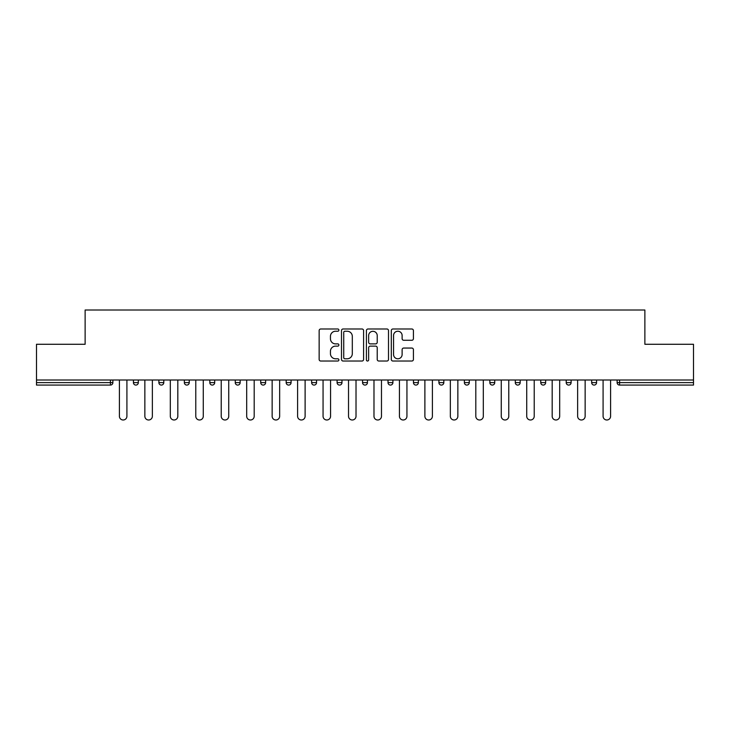 <?xml version="1.0" encoding="UTF-8"?>
<svg xmlns="http://www.w3.org/2000/svg" width="730" height="730" viewBox="0 0 730 730"><rect width="100%" height="100%" fill="white"/><g stroke="black" fill="none" stroke-linecap="round" stroke-linejoin="round"><path stroke-width="1.09" d="M338.893 330.115A1.122 1.122 0 0 0 337.771 328.993L320.753 328.993A1.606 1.606 0 0 0 319.147 330.59L319.147 359.425A1.606 1.606 0 0 0 320.753 361.031L337.771 361.031A1.122 1.122 0 0 0 338.893 359.908A1.122 1.122 0 0 0 337.771 358.786L335.563 358.786A5.128 5.128 0 0 1 330.444 353.658L330.444 351.258A5.128 5.128 0 0 1 335.563 346.13L337.771 346.13A1.122 1.122 0 0 0 338.893 345.007A1.122 1.122 0 0 0 337.771 343.885L335.563 343.885A5.128 5.128 0 0 1 330.444 338.766L330.444 336.357A5.128 5.128 0 0 1 335.563 331.238L337.771 331.238A1.122 1.122 0 0 0 338.893 330.115M411.811 340.28A1.606 1.606 0 0 0 413.417 338.684L413.417 330.59A1.606 1.606 0 0 0 411.811 328.993L392.913 328.993A1.606 1.606 0 0 0 391.307 330.59L391.307 359.425A1.606 1.606 0 0 0 392.913 361.031L411.811 361.031A1.606 1.606 0 0 0 413.417 359.425L413.417 349.652A1.606 1.606 0 0 0 411.811 348.055L403.726 348.055A1.606 1.606 0 0 0 402.12 349.652L402.12 354.497A4.289 4.289 0 0 1 397.841 358.786A4.289 4.289 0 0 1 393.552 354.497L393.552 335.517A4.289 4.289 0 0 1 397.841 331.238A4.289 4.289 0 0 1 402.12 335.517L402.12 338.684A1.606 1.606 0 0 0 403.726 340.28L411.811 340.28M36.5 380.011L36.5 344.277L85.127 344.277L85.127 310.004L644.873 310.004L644.873 344.277L693.5 344.277L693.5 380.011L36.5 380.011L36.5 382.62L110.422 382.62L110.422 380.011M363.595 330.59A1.606 1.606 0 0 0 361.998 328.993L343.091 328.993A1.606 1.606 0 0 0 341.494 330.59L341.494 359.425A1.606 1.606 0 0 0 343.091 361.031L361.998 361.031A1.606 1.606 0 0 0 363.595 359.425L363.595 330.59M368.002 328.993L386.909 328.993A1.606 1.606 0 0 1 388.506 330.59L388.506 359.425A1.606 1.606 0 0 1 386.909 361.031L378.815 361.031A1.606 1.606 0 0 1 377.218 359.425L377.218 347.736A1.606 1.606 0 0 0 375.612 346.13L370.247 346.13A1.606 1.606 0 0 0 368.641 347.736L368.641 359.908A1.122 1.122 0 0 1 367.518 361.031A1.122 1.122 0 0 1 366.405 359.908L366.405 330.59A1.606 1.606 0 0 1 368.002 328.993M110.422 385.075A2.446 2.446 0 0 0 112.876 382.62L110.422 382.62L110.422 385.075A2.446 2.446 0 0 0 112.876 382.62L112.876 380.011L112.876 382.62A2.446 2.446 0 0 1 110.422 385.075L36.5 385.075L36.5 382.62M693.5 380.011L693.5 385.075L619.578 385.075A2.446 2.446 0 0 1 617.124 382.62L617.124 380.011L617.124 382.62L693.5 382.62M133.435 380.011L133.435 382.62L133.435 380.011M135.88 385.075A2.446 2.446 0 0 1 133.435 382.62A2.446 2.446 0 0 0 135.88 385.075A2.446 2.446 0 0 0 138.326 382.62L138.326 380.011L138.326 382.62A2.446 2.446 0 0 1 135.88 385.075A2.446 2.446 0 0 1 133.435 382.62L138.326 382.62A2.446 2.446 0 0 1 135.88 385.075M158.894 380.011L158.894 382.62L158.894 380.011M163.785 380.011L163.785 382.62L163.785 380.011M184.352 382.62A2.446 2.446 0 0 0 186.798 385.075A2.446 2.446 0 0 0 189.243 382.62A2.446 2.446 0 0 1 186.798 385.075A2.446 2.446 0 0 0 189.243 382.62L189.243 380.011L189.243 382.62L184.352 382.62A2.446 2.446 0 0 0 186.798 385.075A2.446 2.446 0 0 1 184.352 382.62L184.352 380.011M209.811 380.011L209.811 382.62L209.811 380.011M214.702 380.011L214.702 382.62A2.446 2.446 0 0 1 212.257 385.075A2.446 2.446 0 0 1 209.811 382.62A2.446 2.446 0 0 0 212.257 385.075A2.446 2.446 0 0 0 214.702 382.62A2.446 2.446 0 0 1 212.257 385.075A2.446 2.446 0 0 1 209.811 382.62L214.702 382.62M235.261 380.011L235.261 382.62L235.261 380.011M240.161 380.011L240.161 382.62L240.161 380.011M265.62 380.011L265.62 382.62L260.72 382.62A2.446 2.446 0 0 0 263.174 385.075A2.446 2.446 0 0 1 260.72 382.62L260.72 380.011M286.178 380.011L286.178 382.62L286.178 380.011M291.078 380.011L291.078 382.62A2.446 2.446 0 0 1 288.624 385.075A2.446 2.446 0 0 1 286.178 382.62L291.078 382.62A2.446 2.446 0 0 1 288.624 385.075M316.537 380.011L316.537 382.62L311.637 382.62A2.446 2.446 0 0 0 314.082 385.075A2.446 2.446 0 0 1 311.637 382.62L311.637 380.011M337.096 380.011L337.096 382.62L337.096 380.011M341.987 380.011L341.987 382.62A2.446 2.446 0 0 1 339.541 385.075A2.446 2.446 0 0 1 337.096 382.62A2.446 2.446 0 0 0 339.541 385.075A2.446 2.446 0 0 1 337.096 382.62L341.987 382.62A2.446 2.446 0 0 1 339.541 385.075M362.554 380.011L362.554 382.62L362.554 380.011M367.445 380.011L367.445 382.62L367.445 380.011M388.013 380.011L388.013 382.62L388.013 380.011M392.904 380.011L392.904 382.62L392.904 380.011M413.463 380.011L413.463 382.62L413.463 380.011M418.363 380.011L418.363 382.62L418.363 380.011M438.922 380.011L438.922 382.62L438.922 380.011M443.822 380.011L443.822 382.62L443.822 380.011M469.28 380.011L469.28 382.62A2.446 2.446 0 0 1 466.826 385.075A2.446 2.446 0 0 1 464.38 382.62L464.38 380.011M494.739 380.011L494.739 382.62A2.446 2.446 0 0 1 492.285 385.075A2.446 2.446 0 0 1 489.839 382.62L489.839 380.011M520.189 380.011L520.189 382.62A2.446 2.446 0 0 1 517.743 385.075A2.446 2.446 0 0 1 515.298 382.62L515.298 380.011M545.648 380.011L545.648 382.62A2.446 2.446 0 0 1 543.202 385.075A2.446 2.446 0 0 1 540.757 382.62L540.757 380.011M568.661 385.075A2.446 2.446 0 0 0 571.106 382.62L571.106 380.011L571.106 382.62A2.446 2.446 0 0 1 568.661 385.075A2.446 2.446 0 0 1 566.215 382.62L566.215 380.011M596.565 380.011L596.565 382.62A2.446 2.446 0 0 1 594.12 385.075A2.446 2.446 0 0 1 591.674 382.62L591.674 380.011M161.339 385.075A2.446 2.446 0 0 1 158.894 382.62A2.446 2.446 0 0 0 161.339 385.075A2.446 2.446 0 0 0 163.785 382.62A2.446 2.446 0 0 1 161.339 385.075A2.446 2.446 0 0 1 158.894 382.62L163.785 382.62A2.446 2.446 0 0 1 161.339 385.075M237.715 385.075A2.446 2.446 0 0 1 235.261 382.62A2.446 2.446 0 0 0 237.715 385.075A2.446 2.446 0 0 0 240.161 382.62A2.446 2.446 0 0 1 237.715 385.075A2.446 2.446 0 0 1 235.261 382.62L240.161 382.62A2.446 2.446 0 0 1 237.715 385.075M263.174 385.075A2.446 2.446 0 0 0 265.62 382.62A2.446 2.446 0 0 1 263.174 385.075A2.446 2.446 0 0 1 260.72 382.62M314.082 385.075A2.446 2.446 0 0 0 316.537 382.62A2.446 2.446 0 0 1 314.082 385.075A2.446 2.446 0 0 1 311.637 382.62M365 385.075A2.446 2.446 0 0 1 362.554 382.62A2.446 2.446 0 0 0 365 385.075A2.446 2.446 0 0 0 367.445 382.62A2.446 2.446 0 0 1 365 385.075A2.446 2.446 0 0 1 362.554 382.62L367.445 382.62A2.446 2.446 0 0 1 365 385.075M390.459 385.075A2.446 2.446 0 0 1 388.013 382.62L392.904 382.62A2.446 2.446 0 0 1 390.459 385.075A2.446 2.446 0 0 0 392.904 382.62M415.918 385.075A2.446 2.446 0 0 1 413.463 382.62L418.363 382.62A2.446 2.446 0 0 1 415.918 385.075A2.446 2.446 0 0 0 418.363 382.62A2.446 2.446 0 0 1 415.918 385.075M441.376 385.075A2.446 2.446 0 0 1 438.922 382.62A2.446 2.446 0 0 0 441.376 385.075A2.446 2.446 0 0 0 443.822 382.62A2.446 2.446 0 0 1 441.376 385.075A2.446 2.446 0 0 1 438.922 382.62L443.822 382.62M344.861 331.238A1.122 1.122 0 0 0 343.739 332.351L343.739 357.663A1.122 1.122 0 0 0 344.861 358.786L347.179 358.786A5.128 5.128 0 0 0 352.307 353.658L352.307 336.357A5.128 5.128 0 0 0 347.179 331.238L344.861 331.238M377.218 335.599A4.289 4.289 0 0 0 372.93 331.31A4.289 4.289 0 0 0 368.641 335.599L368.641 342.288A1.606 1.606 0 0 0 370.247 343.885L375.612 343.885A1.606 1.606 0 0 0 377.218 342.288L377.218 335.599M119.401 380.011L119.401 416.237A3.75 3.75 0 0 0 123.151 419.996A3.75 3.75 0 0 0 126.911 416.237L126.911 380.011M144.859 380.011L144.859 416.237A3.75 3.75 0 0 0 148.61 419.996A3.75 3.75 0 0 0 152.36 416.237L152.36 380.011M170.318 380.011L170.318 416.237A3.75 3.75 0 0 0 174.069 419.996A3.75 3.75 0 0 0 177.819 416.237L177.819 380.011M195.777 380.011L195.777 416.237A3.75 3.75 0 0 0 199.527 419.996A3.75 3.75 0 0 0 203.278 416.237L203.278 380.011M221.226 380.011L221.226 416.237A3.75 3.75 0 0 0 224.986 419.996A3.75 3.75 0 0 0 228.736 416.237L228.736 380.011M246.685 380.011L246.685 416.237A3.75 3.75 0 0 0 250.445 419.996A3.75 3.75 0 0 0 254.195 416.237L254.195 380.011M272.144 380.011L272.144 416.237A3.75 3.75 0 0 0 275.894 419.996A3.75 3.75 0 0 0 279.654 416.237L279.654 380.011M297.603 380.011L297.603 416.237A3.75 3.75 0 0 0 301.353 419.996A3.75 3.75 0 0 0 305.113 416.237L305.113 380.011M323.062 380.011L323.062 416.237A3.75 3.75 0 0 0 326.812 419.996A3.75 3.75 0 0 0 330.571 416.237L330.571 380.011M348.52 380.011L348.52 416.237A3.75 3.75 0 0 0 352.271 419.996A3.75 3.75 0 0 0 356.021 416.237L356.021 380.011M373.979 380.011L373.979 416.237A3.75 3.75 0 0 0 377.729 419.996A3.75 3.75 0 0 0 381.48 416.237L381.48 380.011M399.429 380.011L399.429 416.237A3.75 3.75 0 0 0 403.188 419.996A3.75 3.75 0 0 0 406.938 416.237L406.938 380.011M424.887 380.011L424.887 416.237A3.75 3.75 0 0 0 428.647 419.996A3.75 3.75 0 0 0 432.397 416.237L432.397 380.011M450.346 380.011L450.346 416.237A3.75 3.75 0 0 0 454.106 419.996A3.75 3.75 0 0 0 457.856 416.237L457.856 380.011M475.805 380.011L475.805 416.237A3.75 3.75 0 0 0 479.555 419.996A3.75 3.75 0 0 0 483.315 416.237L483.315 380.011M501.264 380.011L501.264 416.237A3.75 3.75 0 0 0 505.014 419.996A3.75 3.75 0 0 0 508.773 416.237L508.773 380.011M526.722 380.011L526.722 416.237A3.75 3.75 0 0 0 530.473 419.996A3.75 3.75 0 0 0 534.223 416.237L534.223 380.011M552.181 380.011L552.181 416.237A3.75 3.75 0 0 0 555.932 419.996A3.75 3.75 0 0 0 559.682 416.237L559.682 380.011M577.64 380.011L577.64 416.237A3.75 3.75 0 0 0 581.39 419.996A3.75 3.75 0 0 0 585.141 416.237L585.141 380.011M603.089 380.011L603.089 416.237A3.75 3.75 0 0 0 606.849 419.996A3.75 3.75 0 0 0 610.599 416.237L610.599 380.011M619.578 380.011L619.578 385.075M466.826 385.075A2.446 2.446 0 0 0 469.28 382.62L464.38 382.62M492.285 385.075A2.446 2.446 0 0 0 494.739 382.62L489.839 382.62M517.743 385.075A2.446 2.446 0 0 0 520.189 382.62L515.298 382.62M543.202 385.075A2.446 2.446 0 0 0 545.648 382.62L540.757 382.62M571.106 382.62L566.215 382.62M594.12 385.075A2.446 2.446 0 0 0 596.565 382.62L591.674 382.62"/></g></svg>
